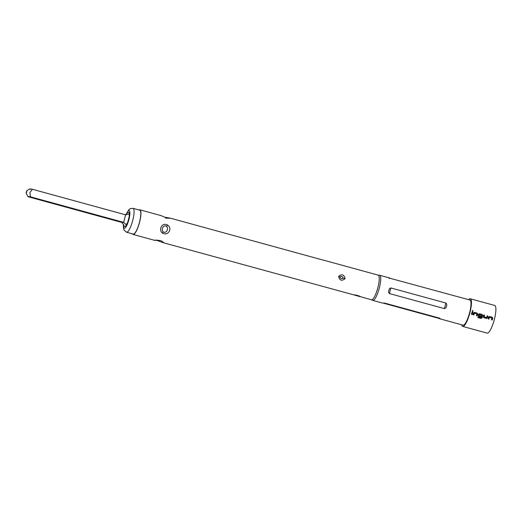 <?xml version="1.0" encoding="UTF-8"?>
<svg xmlns="http://www.w3.org/2000/svg" width="522" height="522" viewBox="0 0 522 522"><rect width="100%" height="100%" fill="white"/><g stroke="black" fill="none" stroke-linecap="round" stroke-linejoin="round"><path stroke-width="0.78" d="M472.56 311.419L472.769 310.459L472.41 310.499M472.593 311.406L472.801 310.433L472.593 311.406L472.925 311.373M26.824 191.972L26.1 193.179L26.772 190.739L26.824 191.972M125.43 214.77L127.74 212.539L129.26 212.506L129.241 216.395L127.694 222.437L126.278 224.656L123.649 222.372L30.452 196.827C27.894 196.311 27.255 196.324 28.547 196.866L27.862 196.487L26.1 193.179M30.452 196.827L29.904 192.631L32.39 189.271C29.832 188.755 29.199 188.768 30.485 189.31M139.511 222.072A12.384 2.897 105.3 0 1 133.227 234.071L126.5 232.231A12.384 2.897 105.3 0 0 132.79 220.232A12.384 2.897 105.3 0 0 133.051 208.343L139.772 210.19A12.384 2.897 105.3 0 1 139.511 222.072M345.114 278.402C343.959 274.507 341.832 273.802 338.745 276.288L338.634 276.621C339.639 280.529 341.76 281.227 345.003 278.722L345.114 278.402M339.985 276.993C341.512 275.994 342.562 276.34 343.13 278.043C341.597 279.048 340.553 278.696 339.985 276.993L338.745 276.288M323.679 260.256L169.931 218.052M323.823 260.237L378.196 275.14A12.776 2.988 -74.7 0 1 377.928 287.394A12.776 2.988 -74.7 0 1 371.442 299.778L360.291 296.627M353.851 294.891L360.108 296.659C361.348 296.509 355.417 294.636 353.851 294.891L163.177 242.691L163.634 242.567L161.761 241.06C156.841 239.409 151.132 240.525 156.639 240.316L163.177 242.684M169.735 230.326C170.192 228.121 169.493 226.365 167.64 225.067C164.345 223.507 162.068 224.447 160.815 227.879C160.287 230.085 160.848 231.84 162.479 233.145C165.8 234.711 168.221 233.771 169.735 230.326M166.485 226.339C169.069 228.362 166.361 233.96 163.295 231.879C160.724 229.85 163.432 224.277 166.485 226.339A2.218 0.418 129.5 0 1 167.64 225.067M132.516 233.882A12.776 2.988 -74.7 0 0 133.123 234.45A12.776 2.988 -74.7 0 0 139.609 222.072A12.776 2.988 -74.7 0 0 139.876 209.811L161.148 215.645L164.789 217.224C171.196 218.209 171.412 218.483 165.441 218.065M384.59 303.073L383.181 303.099L438.173 318.179C440.411 319.066 440.881 319.053 439.583 318.152L384.59 303.073L382.319 303.028L372.754 300.404A13.037 3.054 -74.7 0 0 379.377 287.772A13.037 3.054 -74.7 0 0 379.651 275.264A13.037 3.054 -74.7 0 0 379.52 275.244L378.13 275.12M389.484 278.539C388.192 277.632 388.662 277.626 390.893 278.513L469.924 300.013A13.037 3.054 -74.7 0 1 469.65 312.521A13.037 3.054 -74.7 0 1 463.034 325.154L439.857 318.798L439.583 318.152L438.173 318.179M444.411 308.619C445.599 308.339 446.31 307.53 446.538 306.186C446.982 304.907 446.754 303.85 445.847 303.021L390.854 287.948C389.738 288.222 389.086 289.031 388.883 290.376C388.407 291.654 388.59 292.712 389.412 293.547L444.411 308.619L445.847 303.021M371.377 299.758L372.636 300.359A13.037 3.054 -74.7 0 0 372.754 300.404M461.683 324.782A14.335 3.36 -74.7 0 0 462.688 326.413L487.13 333.108A14.335 3.36 -74.7 0 0 494.412 319.21A14.335 3.36 -74.7 0 0 494.712 305.455L470.27 298.754A14.335 3.36 -74.7 0 0 468.573 299.641M492.233 320.012A14.335 3.36 -74.7 0 0 492.585 318.714A14.335 3.36 -74.7 0 0 492.722 318.159L492.181 317.226L489.486 316.489L488.592 317.03A14.335 3.36 -74.7 0 1 488.455 317.578A14.335 3.36 -74.7 0 1 488.103 318.877L488.873 319.092A14.335 3.36 -74.7 0 0 489.225 317.787A14.335 3.36 -74.7 0 0 489.336 317.343L491.926 318.055A14.335 3.36 -74.7 0 1 491.815 318.498A14.335 3.36 -74.7 0 1 491.463 319.803L492.207 319.999A14.205 3.328 -74.7 0 0 492.69 318.166L492.148 317.239L489.453 316.502M486.511 318.44L487.404 317.898A14.335 3.36 -74.7 0 0 487.581 317.337A14.335 3.36 -74.7 0 0 487.894 316.051L487.124 315.843A14.335 3.36 -74.7 0 1 486.811 317.128A14.335 3.36 -74.7 0 1 486.693 317.585L484.096 316.874A14.335 3.36 -74.7 0 0 484.22 316.417A14.335 3.36 -74.7 0 0 484.533 315.131L483.763 314.916A14.335 3.36 -74.7 0 1 483.45 316.208A14.335 3.36 -74.7 0 1 483.3 316.769L483.816 317.702L486.511 318.44L487.431 317.898A14.205 3.328 -74.7 0 0 487.861 316.064L487.124 315.862M483.75 317.683L486.484 318.433M482.041 317.924A14.335 3.36 -74.7 0 0 482.576 315.967A14.335 3.36 -74.7 0 0 482.713 315.418L482.171 314.479L479.477 313.742L478.583 314.283A14.335 3.36 -74.7 0 1 478.446 314.838A14.335 3.36 -74.7 0 1 478.296 315.399L478.811 316.332L481.023 316.939A14.335 3.36 -74.7 0 0 481.238 316.143L479.013 315.477A14.335 3.36 -74.7 0 0 479.131 315.02A14.335 3.36 -74.7 0 0 479.242 314.577L481.832 315.288A14.335 3.36 -74.7 0 1 481.721 315.732A14.335 3.36 -74.7 0 1 481.212 317.585L478.1 316.789A14.335 3.36 -74.7 0 1 477.865 317.572L481.101 318.459L482.008 317.905A14.205 3.328 -74.7 0 0 482.68 315.425L482.713 315.418M478.785 316.319L481.023 316.939M477.219 315.895A14.335 3.36 -74.7 0 0 477.571 314.596A14.335 3.36 -74.7 0 0 477.708 314.048L477.167 313.109L474.472 312.371L473.578 312.913A14.335 3.36 -74.7 0 1 473.441 313.461A14.335 3.36 -74.7 0 1 473.089 314.766L473.859 314.975A14.335 3.36 -74.7 0 0 474.211 313.676A14.335 3.36 -74.7 0 0 474.322 313.233L476.912 313.944A14.335 3.36 -74.7 0 1 476.801 314.388A14.335 3.36 -74.7 0 1 476.449 315.686L477.193 315.882A14.205 3.328 -74.7 0 0 477.676 314.055L477.134 313.122L474.439 312.384M472.214 314.525A14.335 3.36 -74.7 0 0 472.567 313.226A14.335 3.36 -74.7 0 0 472.88 311.934L472.11 311.725A14.335 3.36 -74.7 0 1 471.797 313.011A14.335 3.36 -74.7 0 1 471.444 314.316L472.188 314.512A14.205 3.328 -74.7 0 0 472.847 311.947L472.11 311.745M462.688 326.413A14.335 3.36 -74.7 0 0 469.97 312.515A14.335 3.36 -74.7 0 0 470.27 298.754M472.801 310.433L472.43 310.486M139.876 209.811A12.776 2.988 -74.7 0 0 139.061 209.994M446.754 293.658L446.284 293.671M32.39 189.271L125.587 214.816L129.025 213.968M28.547 196.866L121.743 222.411L123.59 224.708L124.184 226.391L125.704 226.365A7.823 1.834 105.3 0 0 127.694 222.437M129.26 212.506A7.823 1.834 105.3 0 1 129.241 216.395M126.278 224.656L125.704 226.365M471.451 314.309L472.188 314.512M476.456 315.68L477.193 315.882M473.089 314.759L473.832 314.962A14.205 3.328 -74.7 0 0 474.289 313.233M477.871 317.559L481.101 318.459M481.075 318.433L482.008 317.905M482.68 315.425L482.171 314.479M482.139 314.492L479.444 313.755M480.99 316.926A14.205 3.328 -74.7 0 0 481.206 316.143L481.238 316.143M481.206 316.143L479.013 315.477M478.981 315.477A14.205 3.328 -74.7 0 0 479.209 314.583L479.242 314.577M484.533 315.131L483.757 314.936M484.096 316.874L484.07 316.867A14.205 3.328 -74.7 0 0 484.501 315.144M486.628 317.624L484.103 316.939M491.47 319.797L492.207 319.999M488.873 319.092L488.846 319.079A14.205 3.328 -74.7 0 0 489.303 317.35M488.103 318.877L488.846 319.079M126.409 213.955A9.122 2.134 105.3 0 1 129.593 211.123A9.122 2.134 105.3 0 1 128.941 219.41A9.122 2.134 105.3 0 1 125.26 227.814A9.122 2.134 105.3 0 1 123.59 224.714M343.13 278.043L345.003 278.722M163.295 231.879A2.218 0.411 -50.3 0 0 162.479 233.145M389.412 293.547L390.854 287.948M121.743 222.411L123.649 222.372L125.587 214.816M123.505 224.16L123.355 227.142L123.923 229.941L126.5 232.231M154.395 240.283L133.123 234.45M389.21 277.887L379.651 275.264M126.141 214.261L128.862 209.694L130.206 208.669L133.051 208.343M26.772 190.739L29.813 188.892"/></g></svg>
